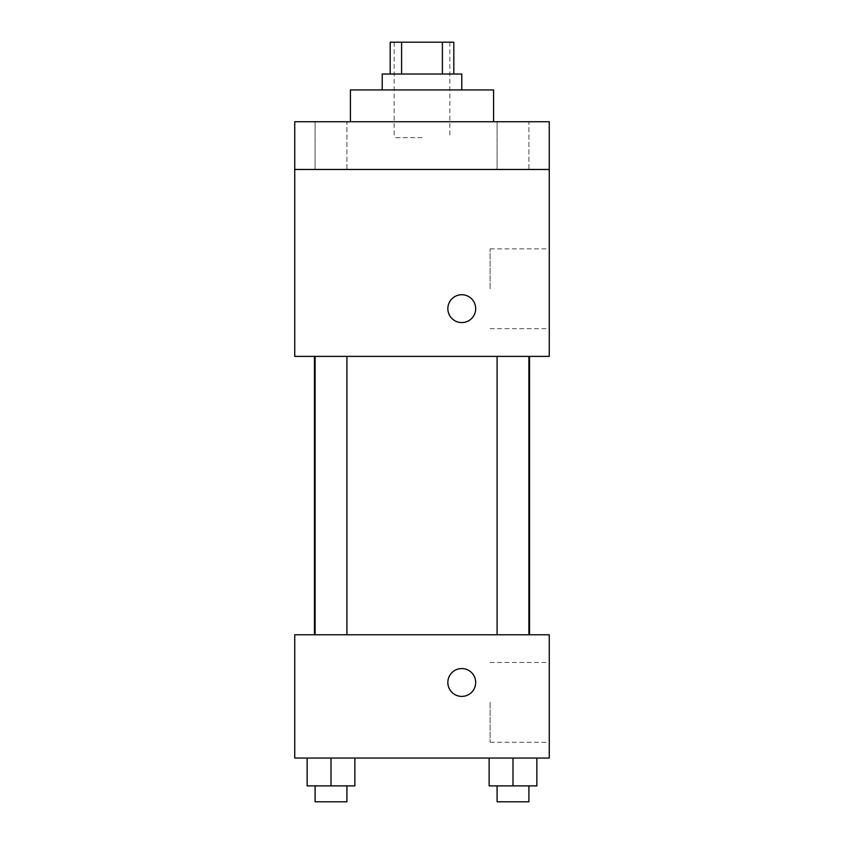 <?xml version="1.0" encoding="UTF-8"?>
<svg xmlns="http://www.w3.org/2000/svg" width="844" height="844" viewBox="0 0 844 844"><rect width="100%" height="100%" fill="white"/><g stroke="black" fill="none" stroke-linecap="round" stroke-linejoin="round"><path stroke-width="0.63" stroke-dasharray="4.22 3.17" d="M422 137.646L394.159 137.646L422 137.646M422 42.2L394.159 42.2L422 42.2M442.404 74.019L442.404 42.2L453.819 42.2L453.819 74.019L401.596 74.019L453.819 74.019M442.404 42.2L390.181 42.2L390.181 74.019L401.596 74.019L390.181 74.019M461.773 74.019L382.226 74.019M382.226 89.928L461.773 89.928L382.226 89.928M401.596 74.019L401.596 42.2M350.418 89.928L493.582 89.928M422 121.736L350.418 121.736L422 121.736M528.903 121.736L497.084 121.736L528.903 121.736L497.084 121.736L528.903 121.736L528.903 169.465L497.084 169.465L528.903 169.465L497.084 169.465L528.903 169.465L528.903 121.736M346.916 121.736L315.097 121.736L346.916 121.736L315.097 121.736L346.916 121.736L346.916 169.465L315.097 169.465L346.916 169.465L315.097 169.465L346.916 169.465L346.916 121.736M549.265 121.736L294.735 121.736L294.735 169.465L549.265 169.465L549.265 121.736M549.265 169.465L549.265 356.379L294.735 356.379L294.735 169.465L549.265 169.465L294.735 169.465M294.735 308.661L294.735 294.735L294.735 308.661M549.265 288.775L549.265 248.874L549.265 288.775M422 356.379L314.464 356.379L422 356.379M512.994 356.379L497.084 356.379L512.994 356.379M331.006 356.379L315.097 356.379L331.006 356.379M461.773 294.735A13.915 13.915 0 0 0 449.715 315.614A13.915 13.915 0 0 0 473.822 315.614A13.915 13.915 0 0 0 461.773 294.735A13.915 13.915 0 0 0 449.715 315.614A13.915 13.915 0 0 0 473.822 315.614A13.915 13.915 0 0 0 461.773 294.735M461.773 322.577A13.915 13.915 0 0 1 449.715 301.698A13.915 13.915 0 0 1 473.822 301.698A13.915 13.915 0 0 1 461.773 322.577M490.09 288.775L490.09 248.874L490.09 288.775M294.746 308.661L294.746 294.735L294.746 308.661M422 634.772L314.464 634.772L422 634.772M512.994 634.772L497.084 634.772L512.994 634.772M331.006 634.772L315.097 634.772L331.006 634.772M549.265 634.772L294.735 634.772L294.735 758.049L549.265 758.049L549.265 634.772M294.735 682.49L294.735 696.405L294.735 682.49M536.858 785.891L512.994 785.891L536.858 785.891L536.858 758.049L489.13 758.049L536.858 758.049L489.13 758.049L536.858 758.049L489.13 758.049L536.858 758.049L489.13 758.049L536.858 758.049L536.858 785.891L489.13 785.891L489.13 758.049L489.13 785.891L528.903 785.891L512.994 785.891L512.994 758.049L512.994 785.891L489.13 785.891L489.13 758.049M354.87 785.891L331.006 785.891L354.87 785.891L354.87 758.049L307.142 758.049L354.87 758.049L307.142 758.049L354.87 758.049L307.142 758.049L354.87 758.049L307.142 758.049L354.87 758.049L354.87 785.891L307.142 785.891L307.142 758.049L307.142 785.891L346.916 785.891L331.006 785.891L331.006 758.049L331.006 785.891L307.142 785.891L307.142 758.049M549.265 702.377L549.265 742.277L549.265 702.377M461.773 668.575A13.915 13.915 0 0 0 449.715 689.453A13.915 13.915 0 0 0 473.822 689.453A13.915 13.915 0 0 0 461.773 668.575A13.915 13.915 0 0 0 449.715 689.453A13.915 13.915 0 0 0 473.822 689.453A13.915 13.915 0 0 0 461.773 668.575M461.773 696.405A13.915 13.915 0 0 1 449.715 675.527A13.915 13.915 0 0 1 473.822 675.527A13.915 13.915 0 0 1 461.773 696.405M490.09 702.377L490.09 742.277L490.09 702.377M294.746 682.49L294.746 696.405L294.746 682.49M497.084 785.891L497.084 801.8L528.903 801.8L497.084 801.8L528.903 801.8L528.903 785.891L497.084 785.891L528.903 785.891M512.994 785.891L512.994 758.049M315.097 785.891L315.097 801.8L346.916 801.8L315.097 801.8L346.916 801.8L346.916 785.891L315.097 785.891L346.916 785.891M331.006 785.891L331.006 758.049M394.159 42.2L394.159 137.646M449.841 42.2L449.841 137.646M315.097 121.736L315.097 169.465L315.097 121.736M497.084 121.736L497.084 169.465L497.084 121.736M490.09 328.664L549.265 328.664M490.09 248.874L549.265 248.874M346.916 634.772L346.916 356.379M315.097 634.772L315.097 356.379M528.903 634.772L528.903 356.379M497.084 634.772L497.084 356.379M490.09 742.277L549.265 742.277M490.09 662.477L549.265 662.477"/><path stroke-width="1.27" d="M401.596 74.019L401.596 42.2L390.181 42.2L390.181 74.019M401.596 42.2L453.819 42.2L453.819 74.019M442.404 74.019L442.404 42.2M382.226 89.928L382.226 74.019L461.773 74.019L461.773 89.928M493.582 121.736L493.582 89.928L350.418 89.928L350.418 121.736M294.735 121.736L549.265 121.736L549.265 169.465L294.735 169.465L294.735 121.736M549.265 169.465L549.265 356.379L294.735 356.379L294.735 169.465M461.773 322.577A13.915 13.915 0 0 1 449.715 301.698A13.915 13.915 0 0 1 473.822 301.698A13.915 13.915 0 0 1 461.773 322.577M294.735 634.772L549.265 634.772L549.265 758.049L294.735 758.049L294.735 634.772M461.773 696.405A13.915 13.915 0 0 1 449.715 675.527A13.915 13.915 0 0 1 473.822 675.527A13.915 13.915 0 0 1 461.773 696.405M489.13 758.049L489.13 785.891L536.858 785.891L536.858 758.049L536.858 785.891M512.994 785.891L512.994 758.049M528.903 785.891L528.903 801.8L497.084 801.8L497.084 785.891M307.142 758.049L307.142 785.891L354.87 785.891L354.87 758.049L354.87 785.891M331.006 785.891L331.006 758.049M346.916 785.891L346.916 801.8L315.097 801.8L315.097 785.891M529.536 634.772L529.536 356.379M314.464 634.772L314.464 356.379M497.084 356.379L497.084 634.772M528.903 356.379L528.903 634.772M346.916 634.772L346.916 356.379M315.097 634.772L315.097 356.379"/></g></svg>
